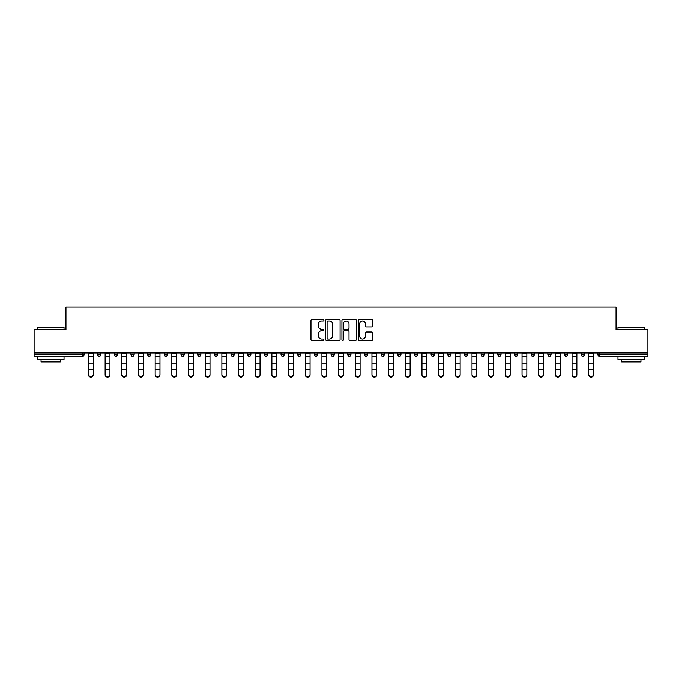<?xml version="1.0" encoding="UTF-8"?>
<svg xmlns="http://www.w3.org/2000/svg" width="682" height="682" viewBox="0 0 682 682"><rect width="100%" height="100%" fill="white"/><g stroke="black" fill="none" stroke-linecap="round" stroke-linejoin="round"><path stroke-width="1.02" d="M323.899 320.25A0.733 0.733 0 0 0 323.166 319.517L312.015 319.517A1.049 1.049 0 0 0 310.966 320.566L310.966 339.457A1.049 1.049 0 0 0 312.015 340.506L323.166 340.506A0.733 0.733 0 0 0 323.899 339.772A0.733 0.733 0 0 0 323.166 339.039L321.716 339.039A3.359 3.359 0 0 1 318.366 335.68L318.366 334.103A3.359 3.359 0 0 1 321.716 330.744L323.166 330.744A0.733 0.733 0 0 0 323.899 330.011A0.733 0.733 0 0 0 323.166 329.278L321.716 329.278A3.359 3.359 0 0 1 318.366 325.919L318.366 324.342A3.359 3.359 0 0 1 321.716 320.992L323.166 320.992A0.733 0.733 0 0 0 323.899 320.25M371.664 326.917A1.049 1.049 0 0 0 372.713 325.868L372.713 320.566A1.049 1.049 0 0 0 371.664 319.517L359.286 319.517A1.049 1.049 0 0 0 358.238 320.566L358.238 339.457A1.049 1.049 0 0 0 359.286 340.506L371.664 340.506A1.049 1.049 0 0 0 372.713 339.457L372.713 333.055A1.049 1.049 0 0 0 371.664 332.006L366.362 332.006A1.049 1.049 0 0 0 365.313 333.055L365.313 336.226A2.805 2.805 0 0 1 362.509 339.039A2.805 2.805 0 0 1 359.704 336.226L359.704 323.797A2.805 2.805 0 0 1 362.509 320.992A2.805 2.805 0 0 1 365.313 323.797L365.313 325.868A1.049 1.049 0 0 0 366.362 326.917L371.664 326.917M34.1 352.944L34.1 329.534L65.958 329.534L65.958 307.079L616.042 307.079L616.042 329.534L647.9 329.534L647.9 352.944L34.1 352.944L34.1 354.649L82.522 354.649L82.522 352.944M340.079 320.566A1.049 1.049 0 0 0 339.031 319.517L326.652 319.517A1.049 1.049 0 0 0 325.604 320.566L325.604 339.457A1.049 1.049 0 0 0 326.652 340.506L339.031 340.506A1.049 1.049 0 0 0 340.079 339.457L340.079 320.566M342.969 319.517L355.348 319.517A1.049 1.049 0 0 1 356.396 320.566L356.396 339.457A1.049 1.049 0 0 1 355.348 340.506L350.054 340.506A1.049 1.049 0 0 1 348.996 339.457L348.996 331.793A1.049 1.049 0 0 0 347.948 330.744L344.436 330.744A1.049 1.049 0 0 0 343.387 331.793L343.387 339.772A0.733 0.733 0 0 1 342.654 340.506A0.733 0.733 0 0 1 341.921 339.772L341.921 320.566A1.049 1.049 0 0 1 342.969 319.517M84.125 352.944L84.125 354.649A1.603 1.603 0 0 1 82.522 356.251L34.1 356.251L34.1 354.649M647.9 352.944L647.9 356.251L599.478 356.251A1.603 1.603 0 0 1 597.875 354.649L597.875 352.944M97.594 352.944L97.594 354.649L97.594 352.944M82.522 356.251A1.603 1.603 0 0 0 84.125 354.649A1.603 1.603 0 0 1 82.522 356.251L82.522 354.649L84.125 354.649M99.197 356.251A1.603 1.603 0 0 1 97.594 354.649A1.603 1.603 0 0 0 99.197 356.251A1.603 1.603 0 0 0 100.8 354.649L100.8 352.944L100.8 354.649A1.603 1.603 0 0 1 99.197 356.251A1.603 1.603 0 0 1 97.594 354.649L100.8 354.649A1.603 1.603 0 0 1 99.197 356.251M114.269 352.944L114.269 354.649L114.269 352.944M117.483 352.944L117.483 354.649A1.603 1.603 0 0 1 115.872 356.251A1.603 1.603 0 0 1 114.269 354.649A1.603 1.603 0 0 0 115.872 356.251A1.603 1.603 0 0 0 117.483 354.649A1.603 1.603 0 0 1 115.872 356.251A1.603 1.603 0 0 1 114.269 354.649L117.483 354.649M130.953 352.944L130.953 354.649L130.953 352.944M134.158 352.944L134.158 354.649L134.158 352.944M147.627 354.649A1.603 1.603 0 0 0 149.23 356.251A1.603 1.603 0 0 0 150.833 354.649A1.603 1.603 0 0 1 149.23 356.251A1.603 1.603 0 0 0 150.833 354.649L150.833 352.944L150.833 354.649L147.627 354.649A1.603 1.603 0 0 0 149.23 356.251A1.603 1.603 0 0 1 147.627 354.649L147.627 352.944M164.302 354.649A1.603 1.603 0 0 0 165.905 356.251A1.603 1.603 0 0 0 167.508 354.649L167.508 352.944L167.508 354.649L164.302 354.649A1.603 1.603 0 0 0 165.905 356.251A1.603 1.603 0 0 1 164.302 354.649L164.302 352.944M184.183 352.944L184.183 354.649A1.603 1.603 0 0 1 182.58 356.251A1.603 1.603 0 0 1 180.977 354.649L180.977 352.944M199.255 356.251A1.603 1.603 0 0 0 200.858 354.649L200.858 352.944L200.858 354.649A1.603 1.603 0 0 1 199.255 356.251A1.603 1.603 0 0 1 197.652 354.649L197.652 352.944M214.327 352.944L214.327 354.649L214.327 352.944M217.532 352.944L217.532 354.649A1.603 1.603 0 0 1 215.93 356.251A1.603 1.603 0 0 1 214.327 354.649L217.532 354.649A1.603 1.603 0 0 1 215.93 356.251M234.207 352.944L234.207 354.649A1.603 1.603 0 0 1 232.605 356.251A1.603 1.603 0 0 1 231.002 354.649L231.002 352.944M249.28 356.251A1.603 1.603 0 0 0 250.882 354.649L250.882 352.944L250.882 354.649A1.603 1.603 0 0 1 249.28 356.251A1.603 1.603 0 0 1 247.677 354.649L247.677 352.944M267.566 352.944L267.566 354.649A1.603 1.603 0 0 1 265.954 356.251A1.603 1.603 0 0 1 264.352 354.649L264.352 352.944M281.035 352.944L281.035 354.649L281.035 352.944M284.241 352.944L284.241 354.649A1.603 1.603 0 0 1 282.638 356.251A1.603 1.603 0 0 1 281.035 354.649L284.241 354.649A1.603 1.603 0 0 1 282.638 356.251M300.915 352.944L300.915 354.649L297.71 354.649A1.603 1.603 0 0 0 299.313 356.251A1.603 1.603 0 0 1 297.71 354.649L297.71 352.944M315.988 356.251A1.603 1.603 0 0 0 317.59 354.649L317.59 352.944L317.59 354.649A1.603 1.603 0 0 1 315.988 356.251A1.603 1.603 0 0 1 314.385 354.649L314.385 352.944M334.265 352.944L334.265 354.649A1.603 1.603 0 0 1 332.663 356.251A1.603 1.603 0 0 1 331.06 354.649L331.06 352.944M347.735 352.944L347.735 354.649L347.735 352.944M350.94 352.944L350.94 354.649A1.603 1.603 0 0 1 349.337 356.251A1.603 1.603 0 0 1 347.735 354.649L350.94 354.649A1.603 1.603 0 0 1 349.337 356.251M367.615 352.944L367.615 354.649A1.603 1.603 0 0 1 366.012 356.251A1.603 1.603 0 0 1 364.41 354.649L364.41 352.944M381.085 354.649L384.29 354.649A1.603 1.603 0 0 1 382.687 356.251A1.603 1.603 0 0 0 384.29 354.649L384.29 352.944L384.29 354.649A1.603 1.603 0 0 1 382.687 356.251A1.603 1.603 0 0 1 381.085 354.649L381.085 352.944M400.965 352.944L400.965 354.649A1.603 1.603 0 0 1 399.362 356.251A1.603 1.603 0 0 1 397.759 354.649L397.759 352.944M414.434 352.944L414.434 354.649L414.434 352.944M417.648 352.944L417.648 354.649L417.648 352.944M431.118 352.944L431.118 354.649L431.118 352.944M434.323 352.944L434.323 354.649A1.603 1.603 0 0 1 432.72 356.251A1.603 1.603 0 0 1 431.118 354.649L434.323 354.649A1.603 1.603 0 0 1 432.72 356.251M447.793 352.944L447.793 354.649L447.793 352.944M450.998 352.944L450.998 354.649L450.998 352.944M464.468 352.944L464.468 354.649L464.468 352.944M467.673 352.944L467.673 354.649A1.603 1.603 0 0 1 466.07 356.251A1.603 1.603 0 0 1 464.468 354.649A1.603 1.603 0 0 0 466.07 356.251A1.603 1.603 0 0 0 467.673 354.649A1.603 1.603 0 0 1 466.07 356.251A1.603 1.603 0 0 1 464.468 354.649L467.673 354.649M484.348 352.944L484.348 354.649A1.603 1.603 0 0 1 482.745 356.251A1.603 1.603 0 0 1 481.142 354.649L481.142 352.944M501.023 352.944L501.023 354.649L497.817 354.649A1.603 1.603 0 0 0 499.42 356.251A1.603 1.603 0 0 1 497.817 354.649L497.817 352.944M517.698 352.944L517.698 354.649A1.603 1.603 0 0 1 516.095 356.251A1.603 1.603 0 0 1 514.492 354.649L514.492 352.944M531.167 352.944L531.167 354.649L531.167 352.944M534.373 352.944L534.373 354.649A1.603 1.603 0 0 1 532.77 356.251A1.603 1.603 0 0 1 531.167 354.649A1.603 1.603 0 0 0 532.77 356.251A1.603 1.603 0 0 1 531.167 354.649L534.373 354.649A1.603 1.603 0 0 1 532.77 356.251M551.047 352.944L551.047 354.649A1.603 1.603 0 0 1 549.445 356.251A1.603 1.603 0 0 1 547.842 354.649L547.842 352.944M567.731 352.944L567.731 354.649L564.517 354.649A1.603 1.603 0 0 0 566.128 356.251A1.603 1.603 0 0 1 564.517 354.649L564.517 352.944M584.406 352.944L584.406 354.649A1.603 1.603 0 0 1 582.803 356.251A1.603 1.603 0 0 1 581.2 354.649L581.2 352.944M132.555 356.251A1.603 1.603 0 0 1 130.953 354.649A1.603 1.603 0 0 0 132.555 356.251A1.603 1.603 0 0 0 134.158 354.649A1.603 1.603 0 0 1 132.555 356.251A1.603 1.603 0 0 1 130.953 354.649L134.158 354.649A1.603 1.603 0 0 1 132.555 356.251M299.313 356.251A1.603 1.603 0 0 0 300.915 354.649A1.603 1.603 0 0 1 299.313 356.251A1.603 1.603 0 0 1 297.71 354.649M416.046 356.251A1.603 1.603 0 0 1 414.434 354.649L417.648 354.649A1.603 1.603 0 0 1 416.046 356.251A1.603 1.603 0 0 0 417.648 354.649A1.603 1.603 0 0 1 416.046 356.251M449.395 356.251A1.603 1.603 0 0 1 447.793 354.649A1.603 1.603 0 0 0 449.395 356.251A1.603 1.603 0 0 0 450.998 354.649A1.603 1.603 0 0 1 449.395 356.251A1.603 1.603 0 0 1 447.793 354.649L450.998 354.649M499.42 356.251A1.603 1.603 0 0 0 501.023 354.649A1.603 1.603 0 0 1 499.42 356.251A1.603 1.603 0 0 1 497.817 354.649M566.128 356.251A1.603 1.603 0 0 0 567.731 354.649A1.603 1.603 0 0 1 566.128 356.251A1.603 1.603 0 0 1 564.517 354.649M599.478 352.944L599.478 356.251A1.603 1.603 0 0 1 597.875 354.649L647.9 354.649M327.803 320.992A0.733 0.733 0 0 0 327.07 321.725L327.07 338.298A0.733 0.733 0 0 0 327.803 339.039L329.329 339.039A3.359 3.359 0 0 0 332.688 335.68L332.688 324.342A3.359 3.359 0 0 0 329.329 320.992L327.803 320.992M348.996 323.848A2.805 2.805 0 0 0 346.192 321.043A2.805 2.805 0 0 0 343.387 323.848L343.387 328.23A1.049 1.049 0 0 0 344.436 329.278L347.948 329.278A1.049 1.049 0 0 0 348.996 328.23L348.996 323.848M88.455 370.011L88.455 374.333A2.404 2.182 0 0 0 93.264 374.333L93.264 374.921A2.404 2.182 180 0 1 88.455 374.921M93.264 374.333L93.264 352.944M88.455 374.333L88.455 352.944M37.305 327.181L64.031 327.181L37.305 327.181L37.305 329.534M64.031 359.465L37.305 359.465L37.305 356.788L64.031 356.788L64.031 359.465M60.289 359.465L60.289 361.92L41.048 361.92L41.048 359.465M617.969 327.181L644.695 327.181L617.969 327.181L617.969 329.534M644.695 359.465L617.969 359.465L617.969 356.788L644.695 356.788L644.695 359.465M640.952 359.465L640.952 361.92L621.711 361.92L621.711 359.465M105.13 370.011L105.13 374.333A2.404 2.182 0 0 0 107.534 376.515A2.404 2.182 0 0 0 109.947 374.333L109.947 374.921A2.404 2.182 180 0 1 107.534 377.103A2.404 2.182 180 0 1 105.13 374.921M121.805 370.011L121.805 374.333A2.404 2.182 0 0 0 124.218 376.515A2.404 2.182 0 0 0 126.622 374.333L126.622 374.921A2.404 2.182 180 0 1 124.218 377.103A2.404 2.182 180 0 1 121.805 374.921M138.489 370.011L138.489 374.333A2.404 2.182 0 0 0 143.297 374.333L143.297 374.921A2.404 2.182 180 0 1 138.489 374.921M155.164 370.011L155.164 374.333A2.404 2.182 0 0 0 159.972 374.333L159.972 374.921A2.404 2.182 180 0 1 155.164 374.921M171.838 370.011L171.838 374.333A2.404 2.182 0 0 0 176.647 374.333L176.647 374.921A2.404 2.182 180 0 1 171.838 374.921M109.947 374.333L109.947 352.944M105.13 374.333L105.13 352.944M126.622 374.333L126.622 352.944M121.805 374.333L121.805 352.944M143.297 374.333L143.297 352.944M138.489 374.333L138.489 352.944M159.972 374.333L159.972 352.944M155.164 374.333L155.164 352.944M176.647 374.333L176.647 352.944M171.838 374.333L171.838 352.944M188.513 370.011L188.513 374.333A2.404 2.182 0 0 0 193.321 374.333L193.321 374.921A2.404 2.182 180 0 1 188.513 374.921M193.321 374.333L193.321 352.944M188.513 374.333L188.513 352.944M205.188 370.011L205.188 374.333A2.404 2.182 0 0 0 209.996 374.333L209.996 374.921A2.404 2.182 180 0 1 205.188 374.921M209.996 374.333L209.996 352.944M205.188 374.333L205.188 352.944M221.863 370.011L221.863 374.333A2.404 2.182 0 0 0 226.671 374.333L226.671 374.921A2.404 2.182 180 0 1 221.863 374.921M226.671 374.333L226.671 352.944M221.863 374.333L221.863 352.944M238.538 370.011L238.538 374.333A2.404 2.182 0 0 0 243.346 374.333L243.346 374.921A2.404 2.182 180 0 1 238.538 374.921M243.346 374.333L243.346 352.944M238.538 374.333L238.538 352.944M255.213 370.011L255.213 374.333A2.404 2.182 0 0 0 257.617 376.515A2.404 2.182 0 0 0 260.03 374.333L260.03 374.921A2.404 2.182 180 0 1 257.617 377.103A2.404 2.182 180 0 1 255.213 374.921M260.03 374.333L260.03 352.944M255.213 374.333L255.213 352.944M271.888 370.011L271.888 374.333A2.404 2.182 0 0 0 274.3 376.515A2.404 2.182 0 0 0 276.704 374.333L276.704 374.921A2.404 2.182 180 0 1 274.3 377.103A2.404 2.182 180 0 1 271.888 374.921M276.704 374.333L276.704 352.944M271.888 374.333L271.888 352.944M288.571 370.011L288.571 374.333A2.404 2.182 0 0 0 293.379 374.333L293.379 374.921A2.404 2.182 180 0 1 288.571 374.921M293.379 374.921L293.379 352.944M288.571 374.333L288.571 352.944M305.246 370.011L305.246 374.333A2.404 2.182 0 0 0 310.054 374.333L310.054 374.921A2.404 2.182 180 0 1 305.246 374.921M310.054 374.333L310.054 352.944M305.246 374.333L305.246 352.944M321.921 370.011L321.921 374.333A2.404 2.182 0 0 0 326.729 374.333L326.729 374.921A2.404 2.182 180 0 1 321.921 374.921M326.729 374.333L326.729 352.944M321.921 374.333L321.921 352.944M338.596 370.011L338.596 374.333A2.404 2.182 0 0 0 343.404 374.333L343.404 374.921A2.404 2.182 180 0 1 338.596 374.921M343.404 374.333L343.404 352.944M338.596 374.333L338.596 352.944M355.271 370.011L355.271 374.333A2.404 2.182 0 0 0 360.079 374.333L360.079 374.921A2.404 2.182 180 0 1 355.271 374.921M360.079 374.921L360.079 352.944M355.271 374.333L355.271 352.944M371.946 370.011L371.946 374.333A2.404 2.182 0 0 0 376.754 374.333L376.754 374.921A2.404 2.182 180 0 1 371.946 374.921M376.754 374.333L376.754 352.944M371.946 374.333L371.946 352.944M388.621 370.011L388.621 374.333A2.404 2.182 0 0 0 393.429 374.333L393.429 374.921A2.404 2.182 180 0 1 388.621 374.921M393.429 374.333L393.429 352.944M388.621 374.333L388.621 352.944M405.296 370.011L405.296 374.333A2.404 2.182 0 0 0 407.7 376.515A2.404 2.182 0 0 0 410.112 374.333L410.112 374.921A2.404 2.182 180 0 1 407.7 377.103A2.404 2.182 180 0 1 405.296 374.921M410.112 374.333L410.112 352.944M405.296 374.333L405.296 352.944M421.97 370.011L421.97 374.333A2.404 2.182 0 0 0 424.383 376.515A2.404 2.182 0 0 0 426.787 374.333L426.787 374.921A2.404 2.182 180 0 1 424.383 377.103A2.404 2.182 180 0 1 421.97 374.921M426.787 374.921L426.787 352.944M421.97 374.333L421.97 352.944M438.654 370.011L438.654 374.333A2.404 2.182 0 0 0 443.462 374.333L443.462 374.921A2.404 2.182 180 0 1 438.654 374.921M443.462 374.333L443.462 352.944M438.654 374.333L438.654 352.944M455.329 370.011L455.329 374.333A2.404 2.182 0 0 0 460.137 374.333L460.137 374.921A2.404 2.182 180 0 1 455.329 374.921M460.137 374.333L460.137 352.944M455.329 374.333L455.329 352.944M472.004 370.011L472.004 374.333A2.404 2.182 0 0 0 476.812 374.333L476.812 374.921A2.404 2.182 180 0 1 472.004 374.921M476.812 374.333L476.812 352.944M472.004 374.333L472.004 352.944M488.679 370.011L488.679 374.333A2.404 2.182 0 0 0 493.487 374.333L493.487 374.921A2.404 2.182 180 0 1 488.679 374.921M493.487 374.333L493.487 352.944M488.679 374.333L488.679 352.944M505.353 370.011L505.353 374.333A2.404 2.182 0 0 0 510.162 374.333L510.162 374.921A2.404 2.182 180 0 1 505.353 374.921M510.162 374.333L510.162 352.944M505.353 374.333L505.353 352.944M522.028 370.011L522.028 374.333A2.404 2.182 0 0 0 526.836 374.333L526.836 374.921A2.404 2.182 180 0 1 522.028 374.921M526.836 374.333L526.836 352.944M522.028 374.333L522.028 352.944M538.703 370.011L538.703 374.333A2.404 2.182 0 0 0 543.511 374.333L543.511 374.921A2.404 2.182 180 0 1 538.703 374.921M543.511 374.921L543.511 352.944M538.703 374.333L538.703 352.944M555.378 370.011L555.378 374.333A2.404 2.182 0 0 0 557.782 376.515A2.404 2.182 0 0 0 560.195 374.333L560.195 374.921A2.404 2.182 180 0 1 557.782 377.103A2.404 2.182 180 0 1 555.378 374.921M560.195 374.333L560.195 352.944M555.378 374.333L555.378 352.944M572.053 370.011L572.053 374.333A2.404 2.182 0 0 0 574.466 376.515A2.404 2.182 0 0 0 576.87 374.333L576.87 374.921A2.404 2.182 180 0 1 574.466 377.103A2.404 2.182 180 0 1 572.053 374.921M576.87 374.333L576.87 352.944M572.053 374.333L572.053 352.944M588.737 370.011L588.737 374.333A2.404 2.182 0 0 0 593.545 374.333L593.545 374.921A2.404 2.182 180 0 1 588.737 374.921M593.545 374.921L593.545 352.944M588.737 374.333L588.737 352.944M165.905 356.251A1.603 1.603 0 0 0 167.508 354.649M182.58 356.251A1.603 1.603 0 0 0 184.183 354.649L180.977 354.649M200.858 354.649L197.652 354.649M232.605 356.251A1.603 1.603 0 0 0 234.207 354.649L231.002 354.649M250.882 354.649L247.677 354.649M265.954 356.251A1.603 1.603 0 0 0 267.566 354.649L264.352 354.649M317.59 354.649L314.385 354.649M332.663 356.251A1.603 1.603 0 0 0 334.265 354.649L331.06 354.649M366.012 356.251A1.603 1.603 0 0 0 367.615 354.649L364.41 354.649M399.362 356.251A1.603 1.603 0 0 0 400.965 354.649L397.759 354.649M482.745 356.251A1.603 1.603 0 0 0 484.348 354.649L481.142 354.649M516.095 356.251A1.603 1.603 0 0 0 517.698 354.649L514.492 354.649M549.445 356.251A1.603 1.603 0 0 0 551.047 354.649L547.842 354.649M582.803 356.251A1.603 1.603 0 0 0 584.406 354.649L581.2 354.649M599.478 356.251A1.603 1.603 0 0 1 597.875 354.649M88.455 363.907L93.264 363.907M88.455 369.422L93.264 369.422M88.455 356.251L93.264 356.251M88.455 353.267L93.264 353.267M105.13 363.907L109.947 363.907M105.13 369.422L109.947 369.422M105.13 356.251L109.947 356.251M105.13 353.267L109.947 353.267M121.805 363.907L126.622 363.907M121.805 369.422L126.622 369.422M121.805 356.251L126.622 356.251M121.805 353.267L126.622 353.267M138.489 363.907L143.297 363.907M138.489 369.422L143.297 369.422M138.489 356.251L143.297 356.251M138.489 353.267L143.297 353.267M155.164 363.907L159.972 363.907M155.164 369.422L159.972 369.422M155.164 356.251L159.972 356.251M155.164 353.267L159.972 353.267M171.838 363.907L176.647 363.907M171.838 369.422L176.647 369.422M171.838 356.251L176.647 356.251M171.838 353.267L176.647 353.267M188.513 363.907L193.321 363.907M188.513 369.422L193.321 369.422M188.513 356.251L193.321 356.251M188.513 353.267L193.321 353.267M205.188 363.907L209.996 363.907M205.188 369.422L209.996 369.422M205.188 356.251L209.996 356.251M205.188 353.267L209.996 353.267M221.863 363.907L226.671 363.907M221.863 369.422L226.671 369.422M221.863 356.251L226.671 356.251M221.863 353.267L226.671 353.267M238.538 363.907L243.346 363.907M238.538 369.422L243.346 369.422M238.538 356.251L243.346 356.251M238.538 353.267L243.346 353.267M255.213 363.907L260.03 363.907M255.213 369.422L260.03 369.422M255.213 356.251L260.03 356.251M255.213 353.267L260.03 353.267M271.888 363.907L276.704 363.907M271.888 369.422L276.704 369.422M271.888 356.251L276.704 356.251M271.888 353.267L276.704 353.267M288.571 363.907L293.379 363.907M288.571 369.422L293.379 369.422M288.571 356.251L293.379 356.251M288.571 353.267L293.379 353.267M305.246 363.907L310.054 363.907M305.246 369.422L310.054 369.422M305.246 356.251L310.054 356.251M305.246 353.267L310.054 353.267M321.921 363.907L326.729 363.907M321.921 369.422L326.729 369.422M321.921 356.251L326.729 356.251M321.921 353.267L326.729 353.267M338.596 363.907L343.404 363.907M338.596 369.422L343.404 369.422M338.596 356.251L343.404 356.251M338.596 353.267L343.404 353.267M355.271 363.907L360.079 363.907M355.271 369.422L360.079 369.422M355.271 356.251L360.079 356.251M355.271 353.267L360.079 353.267M371.946 363.907L376.754 363.907M371.946 369.422L376.754 369.422M371.946 356.251L376.754 356.251M371.946 353.267L376.754 353.267M388.621 363.907L393.429 363.907M388.621 369.422L393.429 369.422M388.621 356.251L393.429 356.251M388.621 353.267L393.429 353.267M405.296 363.907L410.112 363.907M405.296 369.422L410.112 369.422M405.296 356.251L410.112 356.251M405.296 353.267L410.112 353.267M421.97 363.907L426.787 363.907M421.97 369.422L426.787 369.422M421.97 356.251L426.787 356.251M421.97 353.267L426.787 353.267M438.654 363.907L443.462 363.907M438.654 369.422L443.462 369.422M438.654 356.251L443.462 356.251M438.654 353.267L443.462 353.267M455.329 363.907L460.137 363.907M455.329 369.422L460.137 369.422M455.329 356.251L460.137 356.251M455.329 353.267L460.137 353.267M472.004 363.907L476.812 363.907M472.004 369.422L476.812 369.422M472.004 356.251L476.812 356.251M472.004 353.267L476.812 353.267M488.679 363.907L493.487 363.907M488.679 369.422L493.487 369.422M488.679 356.251L493.487 356.251M488.679 353.267L493.487 353.267M505.353 363.907L510.162 363.907M505.353 369.422L510.162 369.422M505.353 356.251L510.162 356.251M505.353 353.267L510.162 353.267M522.028 363.907L526.836 363.907M522.028 369.422L526.836 369.422M522.028 356.251L526.836 356.251M522.028 353.267L526.836 353.267M538.703 363.907L543.511 363.907M538.703 369.422L543.511 369.422M538.703 356.251L543.511 356.251M538.703 353.267L543.511 353.267M555.378 363.907L560.195 363.907M555.378 369.422L560.195 369.422M555.378 356.251L560.195 356.251M555.378 353.267L560.195 353.267M572.053 363.907L576.87 363.907M572.053 369.422L576.87 369.422M572.053 356.251L576.87 356.251M572.053 353.267L576.87 353.267M588.737 363.907L593.545 363.907M588.737 369.422L593.545 369.422M588.737 356.251L593.545 356.251M588.737 353.267L593.545 353.267M64.031 329.534L64.031 327.181M57.936 356.788L57.936 356.251M43.401 356.788L43.401 356.251M644.695 329.534L644.695 327.181M638.599 356.788L638.599 356.251M624.064 356.788L624.064 356.251"/></g></svg>
